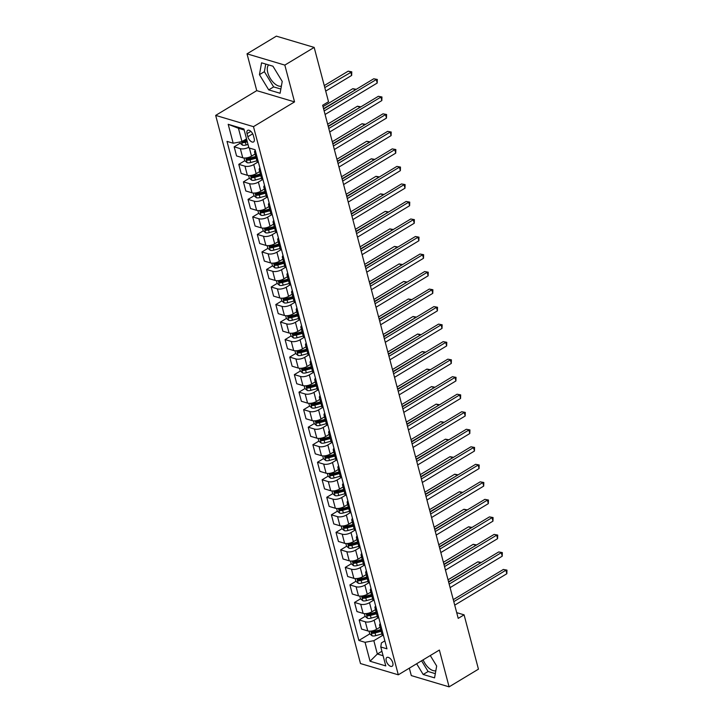 <?xml version="1.0" encoding="UTF-8"?>
<svg xmlns="http://www.w3.org/2000/svg" width="723" height="723" viewBox="0 0 723 723"><rect width="100%" height="100%" fill="white"/><g stroke="black" fill="none" stroke-linecap="round" stroke-linejoin="round"><path stroke-width="1.08" d="M392.788 662.837A5.115 2.639 -121.1 0 0 386.877 657.478A5.115 2.639 -121.1 0 0 386.245 660.885A5.115 2.639 -121.1 0 0 392.155 666.245A5.115 2.639 -121.1 0 0 392.788 662.837M281.383 86.118A12.481 6.435 58.9 0 1 267.79 72.698A12.481 6.435 58.9 0 1 268.64 64.925M409.335 668.16L411.297 675.589L449.1 686.85L478.445 669.164L464.085 614.839L456.701 612.643M215.671 115.4L360.497 663.551L398.301 674.812L253.475 126.661L215.671 115.4L256.746 90.637L294.55 101.898L284.826 65.097L247.022 53.836L256.746 90.637M247.022 53.836L276.367 36.15L314.171 47.411L284.826 65.097M314.171 47.411L328.522 101.735L322.657 105.278L458.219 618.373L464.085 614.839M247.04 133.656L247.853 136.737A4.962 2.558 -121.1 0 0 253.583 141.934A4.962 2.558 -121.1 0 0 254.189 138.626L253.375 135.544A4.962 2.558 -121.1 0 0 247.646 130.357A4.962 2.558 -121.1 0 0 247.04 133.656L250.854 131.36M244.193 130.004L238.445 128.287L241.97 141.609L233.186 143.217L227.004 141.383L358.87 640.461L369.787 633.881M233.186 143.217L228.188 124.293L243.922 128.983L248.92 147.908L255.102 149.751L386.968 648.829L380.786 646.995L385.784 665.919L370.049 661.229L365.052 642.304L358.87 640.461M449.1 686.85L439.376 650.049L398.301 674.812M294.55 101.898L253.475 126.661M380.786 646.995L381.392 642.946L384.862 640.849M381.916 651.26L377.352 654.008L383.091 655.716M246.534 138.861L241.97 141.609M255.074 154.026L251.532 156.159A6.399 2.702 165.2 0 1 242.747 157.777L236.566 155.933L234.153 146.823L240.144 143.208M257.759 162.16L253.746 164.573A6.399 2.702 165.2 0 1 244.97 166.182L238.789 164.347L244.772 160.732M259.711 171.55L256.159 173.683A6.399 2.702 165.2 0 1 247.374 175.3L241.193 173.457L238.789 164.347M262.386 179.684L258.382 182.097A6.399 2.702 165.2 0 1 249.598 183.705L243.416 181.871L249.399 178.256M264.338 189.074L260.786 191.206A6.399 2.702 165.2 0 1 252.011 192.824L245.829 190.98L243.416 181.871M267.013 197.207L263.009 199.62A6.399 2.702 165.2 0 1 254.225 201.229L248.043 199.394L254.035 195.779M268.965 206.597L265.422 208.73A6.399 2.702 165.2 0 1 256.638 210.348L250.456 208.504L248.043 199.394M271.649 214.731L267.637 217.144A6.399 2.702 165.2 0 1 258.861 218.753L252.679 216.918L258.662 213.303M273.592 224.121L270.05 226.254A6.399 2.702 165.2 0 1 261.265 227.872L255.083 226.028L252.679 216.918M276.276 232.255L272.273 234.668A6.399 2.702 165.2 0 1 263.488 236.276L257.307 234.442L263.289 230.827M278.228 241.645L274.677 243.778A6.399 2.702 165.2 0 1 265.892 245.395L259.711 243.552L257.307 234.442M280.904 249.778L276.9 252.191A6.399 2.702 165.2 0 1 268.116 253.8L261.934 251.966L267.926 248.351M282.856 259.168L279.304 261.301A6.399 2.702 165.2 0 1 270.529 262.919L264.347 261.075L261.934 251.966M285.531 267.302L281.527 269.715A6.399 2.702 165.2 0 1 272.752 271.324L266.57 269.489L272.553 265.874M287.483 276.692L283.94 278.825A6.399 2.702 165.2 0 1 275.156 280.443L268.974 278.599L266.57 269.489M290.167 284.826L286.163 287.239A6.399 2.702 165.2 0 1 277.379 288.857L271.197 287.013L277.18 283.398M292.119 294.216L288.567 296.349A6.399 2.702 165.2 0 1 279.783 297.966L273.601 296.123L271.197 287.013M294.794 302.35L290.791 304.763A6.399 2.702 165.2 0 1 282.006 306.38L275.825 304.537L281.816 300.922M296.746 311.74L293.195 313.872A6.399 2.702 165.2 0 1 284.419 315.49L278.238 313.646L275.825 304.537M299.421 319.873L295.418 322.286A6.399 2.702 165.2 0 1 286.642 323.904L280.461 322.06L286.444 318.445M301.374 329.263L297.831 331.396A6.399 2.702 165.2 0 1 289.046 333.014L282.865 331.17L280.461 322.06M304.058 337.397L300.054 339.81A6.399 2.702 165.2 0 1 291.27 341.428L285.088 339.584L291.071 335.978M306.01 346.787L302.458 348.92A6.399 2.702 165.2 0 1 293.674 350.538L287.492 348.694L285.088 339.584M308.685 354.921L304.681 357.334A6.399 2.702 165.2 0 1 295.897 358.951L289.715 357.108L295.707 353.502M310.637 364.311L307.085 366.453A6.399 2.702 165.2 0 1 298.31 368.061L292.128 366.218L289.715 357.108M313.312 372.444L309.308 374.857A6.399 2.702 165.2 0 1 300.533 376.475L294.351 374.631L300.334 371.026M315.264 381.834L311.721 383.976A6.399 2.702 165.2 0 1 302.937 385.585L296.755 383.741L294.351 374.631M317.948 389.968L313.945 392.381A6.399 2.702 165.2 0 1 305.16 393.999L298.979 392.155L304.961 388.549M319.9 399.358L316.349 401.5A6.399 2.702 165.2 0 1 307.564 403.109L301.383 401.265L298.979 392.155M322.575 407.492L318.572 409.905A6.399 2.702 165.2 0 1 309.787 411.523L303.606 409.679L309.598 406.073M324.528 416.882L320.976 419.024A6.399 2.702 165.2 0 1 312.2 420.632L306.019 418.789L303.606 409.679M327.203 425.016L323.199 427.429A6.399 2.702 165.2 0 1 314.415 429.046L308.233 427.203L314.225 423.597M329.155 434.406L325.612 436.547A6.399 2.702 165.2 0 1 316.828 438.156L310.646 436.312L308.233 427.203M331.839 442.539L327.826 444.952A6.399 2.702 165.2 0 1 319.051 446.57L312.869 444.726L318.852 441.12M333.791 451.929L330.239 454.071A6.399 2.702 165.2 0 1 321.455 455.68L315.273 453.836L312.869 444.726M336.466 460.063L332.463 462.476A6.399 2.702 165.2 0 1 323.678 464.094L317.496 462.25L323.479 458.644M338.418 469.453L334.866 471.595A6.399 2.702 165.2 0 1 326.091 473.204L319.909 471.36L317.496 462.25M341.093 477.587L337.09 480A6.399 2.702 165.2 0 1 328.305 481.617L322.124 479.774L328.115 476.168M343.045 486.977L339.503 489.119A6.399 2.702 165.2 0 1 330.718 490.727L324.537 488.884L322.124 479.774M345.73 495.11L341.717 497.523A6.399 2.702 165.2 0 1 332.942 499.141L326.76 497.297L332.743 493.692M347.673 504.5L344.13 506.642A6.399 2.702 165.2 0 1 335.345 508.251L329.164 506.407L326.76 497.297M350.357 512.634L346.353 515.047A6.399 2.702 165.2 0 1 337.569 516.665L331.387 514.821L337.37 511.215M352.309 522.024L348.757 524.166A6.399 2.702 165.2 0 1 339.973 525.775L333.791 523.931L331.387 514.821M354.984 530.158L350.98 532.571A6.399 2.702 165.2 0 1 342.196 534.189L336.014 532.345L342.006 528.739M356.936 539.548L353.384 541.69A6.399 2.702 165.2 0 1 344.609 543.298L338.427 541.455L336.014 532.345M359.611 547.682L355.608 550.104A6.399 2.702 165.2 0 1 346.832 551.712L340.65 549.869L346.633 546.263M361.563 557.072L358.021 559.213A6.399 2.702 165.2 0 1 349.236 560.822L343.054 558.978L340.65 549.869M364.247 565.205L360.244 567.627A6.399 2.702 165.2 0 1 351.459 569.236L345.278 567.392L351.261 563.786M366.2 574.595L362.648 576.737A6.399 2.702 165.2 0 1 353.863 578.346L347.682 576.502L345.278 567.392M368.875 582.729L364.871 585.151A6.399 2.702 165.2 0 1 356.087 586.76L349.905 584.916L355.897 581.31M370.827 592.119L367.275 594.261A6.399 2.702 165.2 0 1 358.5 595.869L352.318 594.026L349.905 584.916M373.502 600.253L369.498 602.675A6.399 2.702 165.2 0 1 360.723 604.283L354.541 602.44L360.524 598.834M375.454 609.643L371.911 611.785A6.399 2.702 165.2 0 1 363.127 613.393L356.945 611.559L354.541 602.44M378.138 617.776L374.134 620.198A6.399 2.702 165.2 0 1 365.35 621.807L359.168 619.963L365.151 616.358M380.09 627.166L376.538 629.308A6.399 2.702 165.2 0 1 367.754 630.917L361.572 629.082L359.168 619.963M382.765 635.309L373.836 640.686L377.352 654.008L370.049 661.229M256.05 153.339A6.399 2.702 165.2 0 1 254.586 152.155A6.399 2.702 165.2 0 1 255.273 150.393M243.47 141.202L244.085 140.831M248.748 147.257A6.399 2.702 165.2 0 1 240.334 148.658L234.153 146.823M373.113 631.875L373.728 631.504M368.477 614.351L369.091 613.981M363.85 596.827L364.464 596.457M359.223 579.304L359.837 578.933M354.586 561.78L355.201 561.41M349.959 544.256L350.574 543.886M345.332 526.733L345.946 526.362M340.696 509.209L341.31 508.838M336.068 491.685L336.683 491.315M331.441 474.161L332.056 473.791M326.805 456.638L327.42 456.267M322.178 439.114L322.792 438.744M317.551 421.59L318.165 421.22M312.923 404.067L313.529 403.696M308.287 386.543L308.902 386.172M303.66 369.019L304.275 368.649M299.033 351.495L299.647 351.125M294.397 333.972L295.011 333.601M289.769 316.448L290.384 316.078M285.142 298.924L285.757 298.554M280.506 281.401L281.12 281.03M275.879 263.877L276.493 263.506M271.252 246.353L271.866 245.983M266.615 228.829L267.23 228.459M261.988 211.306L262.603 210.935M257.361 193.773L257.975 193.412M252.725 176.249L253.339 175.879M248.097 158.726L248.712 158.355M258.463 162.458A6.399 2.702 165.2 0 1 256.99 161.265L254.586 152.155M260.687 170.863A6.399 2.702 165.2 0 1 259.214 169.679A6.399 2.702 165.2 0 1 259.9 167.917M263.091 179.982A6.399 2.702 165.2 0 1 261.618 178.789L259.214 169.679M265.314 188.387A6.399 2.702 165.2 0 1 263.841 187.203A6.399 2.702 165.2 0 1 264.537 185.44M267.718 197.506A6.399 2.702 165.2 0 1 266.254 196.313L263.841 187.203M269.941 205.91A6.399 2.702 165.2 0 1 268.477 204.726A6.399 2.702 165.2 0 1 269.164 202.964M272.354 215.029A6.399 2.702 165.2 0 1 270.881 213.836L268.477 204.726M274.577 223.434A6.399 2.702 165.2 0 1 273.104 222.25A6.399 2.702 165.2 0 1 273.791 220.488M276.981 232.553A6.399 2.702 165.2 0 1 275.508 231.36L273.104 222.25M279.205 240.958A6.399 2.702 165.2 0 1 277.731 239.774A6.399 2.702 165.2 0 1 278.427 238.012M281.609 250.077A6.399 2.702 165.2 0 1 280.144 248.884L277.731 239.774M283.832 258.491A6.399 2.702 165.2 0 1 282.359 257.298A6.399 2.702 165.2 0 1 283.055 255.535M286.245 267.6A6.399 2.702 165.2 0 1 284.772 266.407L282.359 257.298M288.459 276.014A6.399 2.702 165.2 0 1 286.995 274.821A6.399 2.702 165.2 0 1 287.682 273.059M290.872 285.124A6.399 2.702 165.2 0 1 289.399 283.931L286.995 274.821M293.095 293.538A6.399 2.702 165.2 0 1 291.622 292.345A6.399 2.702 165.2 0 1 292.318 290.583M295.499 302.648A6.399 2.702 165.2 0 1 294.026 301.455L291.622 292.345M297.722 311.062A6.399 2.702 165.2 0 1 296.249 309.869A6.399 2.702 165.2 0 1 296.945 308.106M300.135 320.172A6.399 2.702 165.2 0 1 298.662 318.979L296.249 309.869M302.35 328.585A6.399 2.702 165.2 0 1 300.885 327.392A6.399 2.702 165.2 0 1 301.572 325.63M304.763 337.695A6.399 2.702 165.2 0 1 303.289 336.502L300.885 327.392M306.986 346.109A6.399 2.702 165.2 0 1 305.513 344.916A6.399 2.702 165.2 0 1 306.209 343.154M309.39 355.219A6.399 2.702 165.2 0 1 307.917 354.026L305.513 344.916M311.613 363.633A6.399 2.702 165.2 0 1 310.14 362.44A6.399 2.702 165.2 0 1 310.836 360.678M314.017 372.743A6.399 2.702 165.2 0 1 312.553 371.55L310.14 362.44M316.24 381.157A6.399 2.702 165.2 0 1 314.776 379.964A6.399 2.702 165.2 0 1 315.463 378.201M318.653 390.266A6.399 2.702 165.2 0 1 317.18 389.073L314.776 379.964M320.876 398.68A6.399 2.702 165.2 0 1 319.403 397.487A6.399 2.702 165.2 0 1 320.09 395.725M323.28 407.79A6.399 2.702 165.2 0 1 321.807 406.597L319.403 397.487M325.504 416.204A6.399 2.702 165.2 0 1 324.031 415.011A6.399 2.702 165.2 0 1 324.726 413.249M327.908 425.314A6.399 2.702 165.2 0 1 326.444 424.121L324.031 415.011M330.131 433.728A6.399 2.702 165.2 0 1 328.667 432.535A6.399 2.702 165.2 0 1 329.354 430.772M332.544 442.838A6.399 2.702 165.2 0 1 331.071 441.645L328.667 432.535M334.767 451.251A6.399 2.702 165.2 0 1 333.294 450.058A6.399 2.702 165.2 0 1 333.981 448.296M337.171 460.361A6.399 2.702 165.2 0 1 335.698 459.168L333.294 450.058M339.394 468.775A6.399 2.702 165.2 0 1 337.921 467.582A6.399 2.702 165.2 0 1 338.617 465.82M341.798 477.885A6.399 2.702 165.2 0 1 340.334 476.701L337.921 467.582M344.021 486.299A6.399 2.702 165.2 0 1 342.557 485.106A6.399 2.702 165.2 0 1 343.244 483.344M346.434 495.409A6.399 2.702 165.2 0 1 344.961 494.225L342.557 485.106M348.658 503.823A6.399 2.702 165.2 0 1 347.185 502.63A6.399 2.702 165.2 0 1 347.871 500.867M351.062 512.932A6.399 2.702 165.2 0 1 349.589 511.748L347.185 502.63M353.285 521.346A6.399 2.702 165.2 0 1 351.812 520.153A6.399 2.702 165.2 0 1 352.508 518.391M355.689 530.456A6.399 2.702 165.2 0 1 354.225 529.272L351.812 520.153M357.912 538.87A6.399 2.702 165.2 0 1 356.439 537.677A6.399 2.702 165.2 0 1 357.135 535.924M360.325 547.98A6.399 2.702 165.2 0 1 358.852 546.796L356.439 537.677M362.539 556.394A6.399 2.702 165.2 0 1 361.075 555.201A6.399 2.702 165.2 0 1 361.762 553.447M364.952 565.503A6.399 2.702 165.2 0 1 363.479 564.32L361.075 555.201M367.176 573.917A6.399 2.702 165.2 0 1 365.702 572.724A6.399 2.702 165.2 0 1 366.398 570.971M369.58 583.027A6.399 2.702 165.2 0 1 368.106 581.843L365.702 572.724M371.803 591.441A6.399 2.702 165.2 0 1 370.33 590.248A6.399 2.702 165.2 0 1 371.026 588.495M374.216 600.551A6.399 2.702 165.2 0 1 372.743 599.367L370.33 590.248M376.43 608.965A6.399 2.702 165.2 0 1 374.966 607.772A6.399 2.702 165.2 0 1 375.653 606.019M378.843 618.075A6.399 2.702 165.2 0 1 377.37 616.891L374.966 607.772M381.066 626.489A6.399 2.702 165.2 0 1 379.593 625.296A6.399 2.702 165.2 0 1 380.289 623.542M365.052 642.304L373.836 640.686M383.47 635.598A6.399 2.702 165.2 0 1 381.997 634.414L379.593 625.296M238.445 128.287L228.188 124.293M259.449 74.65L268.712 89.878L280.099 93.267L282.223 81.437L272.951 66.209L261.563 62.82L259.449 74.65L264.374 71.676L273.646 86.905L280.858 89.056M416.647 663.75L423.172 674.478L434.559 677.867L436.674 666.037L430.284 655.535M423.118 659.855A12.481 6.435 -121.1 0 0 435.842 670.709M265.739 64.067L264.374 71.676M273.646 86.905L268.712 89.878M421.572 660.786L428.106 671.504L435.309 673.655M428.106 671.504L423.172 674.478M324.157 110.962L376.285 79.548L377.207 83.046L325.088 114.469M323.633 108.983L373.728 78.78L377.316 79.449L377.207 83.046M373.728 78.78L377.316 79.449M239.774 142.015L240.081 143.154L242.494 145.169A4.239 1.789 -14.8 0 0 246.109 144.98L248.007 144.455M325.712 91.089L351.667 75.436L350.736 71.939L348.179 71.17L324.256 85.594M242.259 140.967L242.702 142.648A4.239 1.789 -14.8 0 0 245.404 142.314L247.311 141.798M247.085 140.949L245.133 141.482A2.16 0.913 165.2 0 1 244.392 141.627L242.702 142.648M246.859 140.108L244.961 140.633A4.239 1.789 165.2 0 1 243.045 140.958M348.179 71.17L351.776 71.839L324.781 87.582M351.776 71.839L351.667 75.436M328.784 128.486L380.913 97.072L381.834 100.569L329.715 131.993M328.26 126.507L378.355 96.304L381.952 96.972L381.834 100.569M378.355 96.304L381.952 96.972M333.42 146.019L385.54 114.596L386.471 118.093L334.342 149.516M332.896 144.031L382.991 113.827L386.579 114.496L386.471 118.093M382.991 113.827L386.579 114.496M338.048 163.543L390.176 132.119L391.098 135.626L338.97 167.04M337.524 161.554L387.618 131.36L391.206 132.02L391.098 135.626M387.618 131.36L391.206 132.02M244.003 157.994L244.708 160.678L247.121 162.693A4.239 1.789 -14.8 0 0 250.736 162.503L256.873 160.813M355.454 89.797L352.815 88.694L323.018 106.661M255.725 156.475L249.589 158.156A4.239 1.789 165.2 0 1 246.886 158.491L247.329 160.172A4.239 1.789 -14.8 0 0 250.041 159.837L256.168 158.156M255.942 157.307L249.76 159.006A2.16 0.913 165.2 0 1 249.019 159.15L247.329 160.172M356.141 89.39L323.543 108.64M352.815 88.694L356.258 89.318M248.631 175.517L249.336 178.201L251.758 180.217A4.239 1.789 -14.8 0 0 255.373 180.027L261.5 178.337M360.09 107.32L357.442 106.218L327.646 124.184M260.352 173.999L254.225 175.68A4.239 1.789 165.2 0 1 251.514 176.014L251.966 177.695A4.239 1.789 -14.8 0 0 254.668 177.37L260.795 175.68M260.569 174.83L254.397 176.529A2.16 0.913 165.2 0 1 253.646 176.674L251.966 177.695M360.768 106.914L328.17 126.163M357.442 106.218L360.885 106.841M253.258 193.041L253.972 195.725L256.385 197.741A4.239 1.789 -14.8 0 0 260 197.551L266.127 195.861M364.717 124.844L362.069 123.741L332.282 141.708M264.98 191.523L258.852 193.204A4.239 1.789 165.2 0 1 256.15 193.538L256.593 195.219A4.239 1.789 -14.8 0 0 259.295 194.894L265.431 193.204M265.205 192.354L259.024 194.053A2.16 0.913 165.2 0 1 258.283 194.198L256.593 195.219M365.395 124.437L332.806 143.687M362.069 123.741L365.513 124.365M342.675 181.066L394.803 149.643L395.725 153.149L343.606 184.564M342.151 179.078L392.246 148.884L395.843 149.544L395.725 153.149M392.246 148.884L395.843 149.544M257.894 210.565L258.599 213.258L261.012 215.264A4.239 1.789 -14.8 0 0 264.627 215.074L270.764 213.384M369.345 142.368L366.706 141.265L336.909 159.232M269.616 209.046L263.479 210.727A4.239 1.789 165.2 0 1 260.777 211.062L261.22 212.743A4.239 1.789 -14.8 0 0 263.931 212.417L270.059 210.727M269.833 209.878L263.651 211.577A2.16 0.913 165.2 0 1 262.91 211.722L261.22 212.743M370.031 141.961L337.433 161.211M366.706 141.265L370.149 141.889M347.311 198.59L399.43 167.167L400.361 170.673L348.233 202.088M346.787 196.602L396.882 166.407L400.47 167.067L400.361 170.673M396.882 166.407L400.47 167.067M351.938 216.114L404.058 184.69L404.988 188.197L352.86 219.611M351.414 214.125L401.509 183.931L405.097 184.591L404.988 188.197M401.509 183.931L405.097 184.591M356.566 233.637L408.694 202.214L409.616 205.721L357.496 237.135M356.041 231.649L406.136 201.455L409.733 202.115L409.616 205.721M406.136 201.455L409.733 202.115M361.202 251.161L413.321 219.738L414.252 223.244L362.124 254.659M360.678 249.173L410.763 218.979L414.36 219.638L414.252 223.244M410.763 218.979L414.36 219.638M365.829 268.685L417.948 237.261L418.879 240.768L366.751 272.191M365.305 266.697L415.4 236.502L418.988 237.162L418.879 240.768M415.4 236.502L418.988 237.162M262.521 228.088L263.226 230.782L265.648 232.788A4.239 1.789 -14.8 0 0 269.263 232.598L275.391 230.917M373.981 159.891L371.333 158.789L341.536 176.755M274.243 226.57L268.116 228.251A4.239 1.789 165.2 0 1 265.404 228.585L265.847 230.266A4.239 1.789 -14.8 0 0 268.558 229.941L274.686 228.251M274.46 227.402L268.287 229.101A2.16 0.913 165.2 0 1 267.537 229.245L265.847 230.266M374.659 159.485L342.06 178.735M371.333 158.789L374.776 159.412M267.149 245.612L267.862 248.305L270.275 250.312A4.239 1.789 -14.8 0 0 273.89 250.122L280.018 248.441M378.608 177.415L375.96 176.322L346.172 194.279M278.87 244.094L272.743 245.775A4.239 1.789 165.2 0 1 270.041 246.109L270.483 247.79A4.239 1.789 -14.8 0 0 273.186 247.465L279.322 245.775M279.096 244.925L272.914 246.624A2.16 0.913 165.2 0 1 272.173 246.769L270.483 247.79M379.286 177.008L346.697 196.258M375.96 176.322L379.403 176.936M271.776 263.136L272.49 265.829L274.903 267.835A4.239 1.789 -14.8 0 0 278.518 267.646L284.654 265.965M383.235 194.939L380.596 193.845L350.8 211.803M283.506 261.618L277.37 263.299A4.239 1.789 165.2 0 1 274.668 263.633L275.111 265.314A4.239 1.789 -14.8 0 0 277.813 264.989L283.949 263.299M283.723 262.449L277.542 264.148A2.16 0.913 165.2 0 1 276.801 264.293L275.111 265.314M383.922 194.532L351.324 213.782M380.596 193.845L384.03 194.46M276.412 280.66L277.117 283.353L279.539 285.359A4.239 1.789 -14.8 0 0 283.154 285.169L289.281 283.488M387.871 212.463L385.223 211.369L355.427 229.327M288.134 279.141L282.006 280.831A4.239 1.789 165.2 0 1 279.295 281.157L279.738 282.838A4.239 1.789 -14.8 0 0 282.449 282.512L288.576 280.822M288.35 279.973L282.178 281.672A2.16 0.913 165.2 0 1 281.428 281.816L279.738 282.838M388.549 212.056L355.951 231.315M385.223 211.369L388.667 211.984M281.039 298.183L281.753 300.876L284.166 302.883A4.239 1.789 -14.8 0 0 287.781 302.693L293.909 301.012M392.499 229.986L389.851 228.893L360.063 246.85M292.761 296.665L286.633 298.355A4.239 1.789 165.2 0 1 283.931 298.68L284.374 300.361A4.239 1.789 -14.8 0 0 287.076 300.036L293.204 298.346M292.987 297.496L286.805 299.195A2.16 0.913 165.2 0 1 286.064 299.34L284.374 300.361M393.176 229.58L360.587 248.839M389.851 228.893L393.294 229.507M370.456 286.209L422.584 254.785L423.506 258.292L371.387 289.715M369.932 284.22L420.027 254.026L423.615 254.686L423.506 258.292M420.027 254.026L423.615 254.686M285.666 315.707L286.38 318.4L288.793 320.406A4.239 1.789 -14.8 0 0 292.408 320.217L298.545 318.536M397.126 247.51L394.487 246.416L364.69 264.374M297.397 314.189L291.261 315.879A4.239 1.789 165.2 0 1 288.558 316.204L289.001 317.885A4.239 1.789 -14.8 0 0 291.703 317.56L297.84 315.87M297.614 315.02L291.432 316.719A2.16 0.913 165.2 0 1 290.691 316.864L289.001 317.885M397.813 247.103L365.214 266.362M394.487 246.416L397.921 247.031M375.092 303.732L427.212 272.309L428.143 275.815L376.014 307.239M374.559 301.744L424.654 271.55L428.251 272.209L428.143 275.815M424.654 271.55L428.251 272.209M290.303 333.231L291.007 335.924L293.421 337.93A4.239 1.789 -14.8 0 0 297.045 337.74L303.172 336.059M401.753 265.034L399.114 263.94L369.317 281.898M302.024 331.712L295.897 333.402A4.239 1.789 165.2 0 1 293.186 333.728L293.628 335.409A4.239 1.789 -14.8 0 0 296.34 335.083L302.467 333.393M302.241 332.544L296.059 334.243A2.16 0.913 165.2 0 1 295.318 334.388L293.628 335.409M402.44 264.627L369.842 283.886M399.114 263.94L402.557 264.555M379.72 321.256L431.839 289.833L432.77 293.339L380.641 324.763M379.195 319.268L429.29 289.073L432.878 289.733L432.77 293.339M429.29 289.073L432.878 289.733M294.93 350.754L295.644 353.448L298.057 355.454A4.239 1.789 -14.8 0 0 301.672 355.264L307.799 353.583M406.389 282.557L403.741 281.464L373.954 299.421M306.651 349.236L300.524 350.926A4.239 1.789 165.2 0 1 297.813 351.251L298.265 352.932A4.239 1.789 -14.8 0 0 300.967 352.607L307.094 350.917M306.877 350.068L300.696 351.767A2.16 0.913 165.2 0 1 299.955 351.911L298.265 352.932M407.067 282.151L374.478 301.41M403.741 281.464L407.185 282.078M384.347 338.78L436.475 307.356L437.397 310.863L385.278 342.286M383.823 336.791L433.917 306.597L437.505 307.257L437.397 310.863M433.917 306.597L437.505 307.257M299.557 368.278L300.271 370.971L302.684 372.978A4.239 1.789 -14.8 0 0 306.299 372.797L312.435 371.107M411.016 300.081L408.378 298.988L378.581 316.945M311.288 366.76L305.151 368.45A4.239 1.789 165.2 0 1 302.449 368.775L302.892 370.456A4.239 1.789 -14.8 0 0 305.594 370.131L311.73 368.441M311.505 367.591L305.323 369.29A2.16 0.913 165.2 0 1 304.582 369.435L302.892 370.456M411.703 299.674L379.105 318.933M408.378 298.988L411.812 299.602M388.974 356.303L441.102 324.88L442.024 328.387L389.905 359.81M388.45 354.315L438.545 324.121L442.142 324.781L442.024 328.387M438.545 324.121L442.142 324.781M304.193 385.802L304.898 388.495L307.311 390.501A4.239 1.789 -14.8 0 0 310.935 390.321L317.063 388.631M415.644 317.605L413.005 316.511L383.208 334.469M315.915 384.284L309.778 385.974A4.239 1.789 165.2 0 1 307.076 386.299L307.519 387.98A4.239 1.789 -14.8 0 0 310.23 387.655L316.358 385.965M316.132 385.115L309.95 386.814A2.16 0.913 165.2 0 1 309.209 386.959L307.519 387.98M416.331 317.198L383.732 336.457M413.005 316.511L416.448 317.126M393.61 373.827L445.73 342.404L446.66 345.91L394.532 377.334M393.086 371.839L443.181 341.645L446.769 342.304L446.66 345.91M443.181 341.645L446.769 342.304M308.82 403.335L309.534 406.019L311.947 408.025A4.239 1.789 -14.8 0 0 315.562 407.844L321.69 406.154M420.28 335.129L417.632 334.035L387.835 351.993M320.542 401.807L314.415 403.497A4.239 1.789 165.2 0 1 311.703 403.823L312.155 405.504A4.239 1.789 -14.8 0 0 314.857 405.178L320.985 403.488M320.768 402.639L314.586 404.338A2.16 0.913 165.2 0 1 313.836 404.482L312.155 405.504M420.958 334.722L388.368 353.981M417.632 334.035L421.075 334.65M398.237 391.351L450.366 359.927L451.288 363.434L399.168 394.857M397.713 389.363L447.808 359.168L451.396 359.828L451.288 363.434M447.808 359.168L451.396 359.828M402.865 408.875L454.993 377.451L455.915 380.958L403.796 412.381M402.34 406.886L452.435 376.692L456.032 377.352L455.915 380.958M452.435 376.692L456.032 377.352M407.501 426.398L459.62 394.975L460.551 398.481L408.423 429.905M406.977 424.41L457.072 394.216L460.659 394.875L460.551 398.481M457.072 394.216L460.659 394.875M412.128 443.922L464.256 412.499L465.178 416.005L413.05 447.429M411.604 441.934L461.699 411.739L465.287 412.399L465.178 416.005M461.699 411.739L465.287 412.399M416.755 461.446L468.884 430.022L469.805 433.529L417.686 464.952M416.231 459.457L466.326 429.263L469.923 429.923L469.805 433.529M466.326 429.263L469.923 429.923M421.392 478.969L473.511 447.546L474.442 451.053L422.313 482.476M420.867 476.981L470.962 446.787L474.55 447.447L474.442 451.053M470.962 446.787L474.55 447.447M426.019 496.493L478.138 465.07L479.069 468.576L426.941 500M425.495 494.505L475.589 464.311L479.177 464.979L479.069 468.576M475.589 464.311L479.177 464.979M430.646 514.017L482.774 482.593L483.696 486.1L431.577 517.523M430.122 512.029L480.217 481.834L483.814 482.503L483.696 486.1M480.217 481.834L483.814 482.503M435.282 531.541L487.401 500.117L488.332 503.624L436.204 535.047M434.758 529.552L484.844 499.358L488.441 500.027L488.332 503.624M484.844 499.358L488.441 500.027M439.909 549.064L492.029 517.641L492.959 521.147L440.831 552.571M439.385 547.085L489.48 516.882L493.068 517.551L492.959 521.147M489.48 516.882L493.068 517.551M444.537 566.588L496.665 535.165L497.587 538.671L445.467 570.095M444.012 564.609L494.107 534.405L497.695 535.074L497.587 538.671M494.107 534.405L497.695 535.074M449.173 584.112L501.292 552.688L502.223 556.195L450.095 587.618M448.64 582.132L498.734 551.929L502.331 552.598L502.223 556.195M498.734 551.929L502.331 552.598M453.8 601.635L505.919 570.212L506.85 573.719L454.722 605.142M453.276 599.656L503.371 569.453L506.959 570.122L506.85 573.719M503.371 569.453L506.959 570.122M313.448 420.858L314.162 423.542L316.575 425.549A4.239 1.789 -14.8 0 0 320.19 425.368L326.326 423.678M424.907 352.652L422.259 351.559L392.472 369.516M325.169 419.331L319.042 421.021A4.239 1.789 165.2 0 1 316.34 421.346L316.782 423.027A4.239 1.789 -14.8 0 0 319.485 422.702L325.621 421.012M325.395 420.162L319.214 421.861A2.16 0.913 165.2 0 1 318.472 422.015L316.782 423.027M425.585 352.246L392.996 371.505M422.259 351.559L425.702 352.173M318.084 438.382L318.789 441.066L321.202 443.072A4.239 1.789 -14.8 0 0 324.817 442.892L330.953 441.202M429.534 370.185L426.895 369.082L397.099 387.04M329.805 436.855L323.669 438.545A4.239 1.789 165.2 0 1 320.967 438.87L321.41 440.551A4.239 1.789 -14.8 0 0 324.121 440.226L330.248 438.536M330.022 437.686L323.841 439.385A2.16 0.913 165.2 0 1 323.1 439.539L321.41 440.551M430.221 369.769L397.623 389.028M426.895 369.082L430.339 369.697M322.711 455.906L323.416 458.59L325.838 460.596A4.239 1.789 -14.8 0 0 329.453 460.415L335.58 458.725M434.171 387.709L431.523 386.606L401.726 404.564M334.433 454.378L328.305 456.068A4.239 1.789 165.2 0 1 325.594 456.394L326.046 458.075A4.239 1.789 -14.8 0 0 328.748 457.749L334.876 456.059M334.65 455.21L328.477 456.909A2.16 0.913 165.2 0 1 327.727 457.063L326.046 458.075M434.848 387.293L402.25 406.552M431.523 386.606L434.966 387.221M327.338 473.429L328.052 476.114L330.465 478.12A4.239 1.789 -14.8 0 0 334.08 477.939L340.208 476.249M438.798 405.232L436.15 404.13L406.362 422.087M339.06 471.902L332.932 473.592A4.239 1.789 165.2 0 1 330.23 473.917L330.673 475.598A4.239 1.789 -14.8 0 0 333.375 475.273L339.512 473.583M339.286 472.734L333.104 474.442A2.16 0.913 165.2 0 1 332.363 474.586L330.673 475.598M439.476 404.817L406.886 424.076M436.15 404.13L439.593 404.744M331.974 490.953L332.679 493.637L335.092 495.644A4.239 1.789 -14.8 0 0 338.707 495.463L344.844 493.773M443.425 422.756L440.786 421.654L410.989 439.611M343.696 489.426L337.56 491.116A4.239 1.789 165.2 0 1 334.857 491.441L335.3 493.122A4.239 1.789 -14.8 0 0 338.012 492.797L344.139 491.107M343.913 490.257L337.731 491.965A2.16 0.913 165.2 0 1 336.99 492.11L335.3 493.122M444.112 422.34L411.514 441.599M440.786 421.654L444.229 422.268M336.602 508.477L337.307 511.161L339.729 513.167A4.239 1.789 -14.8 0 0 343.344 512.987L349.471 511.297M448.061 440.28L445.413 439.177L415.617 457.135M348.323 506.95L342.196 508.64A4.239 1.789 165.2 0 1 339.485 508.965L339.927 510.646A4.239 1.789 -14.8 0 0 342.639 510.321L348.766 508.63M348.54 507.781L342.368 509.489A2.16 0.913 165.2 0 1 341.618 509.634L339.927 510.646M448.739 439.864L416.141 459.123M445.413 439.177L448.856 439.792M341.229 526.001L341.943 528.685L344.356 530.691A4.239 1.789 -14.8 0 0 347.971 530.51L354.098 528.82M452.688 457.804L450.04 456.701L420.253 474.659M352.951 524.473L346.823 526.163A4.239 1.789 165.2 0 1 344.121 526.489L344.564 528.17A4.239 1.789 -14.8 0 0 347.266 527.844L353.402 526.154M353.176 525.305L346.995 527.013A2.16 0.913 165.2 0 1 346.254 527.157L344.564 528.17M453.366 457.388L420.777 476.647M450.04 456.701L453.484 457.316M345.856 543.524L346.57 546.208L348.983 548.215A4.239 1.789 -14.8 0 0 352.598 548.034L358.735 546.344M457.316 475.327L454.677 474.225L424.88 492.182M357.587 541.997L351.45 543.687A4.239 1.789 165.2 0 1 348.748 544.012L349.191 545.693A4.239 1.789 -14.8 0 0 351.893 545.368L358.03 543.678M357.804 542.828L351.622 544.536A2.16 0.913 165.2 0 1 350.881 544.681L349.191 545.693M458.002 474.912L425.404 494.171M454.677 474.225L458.111 474.848M350.492 561.048L351.197 563.732L353.619 565.738A4.239 1.789 -14.8 0 0 357.234 565.558L363.362 563.868M461.952 492.851L459.304 491.748L429.507 509.706M362.214 559.521L356.087 561.211A4.239 1.789 165.2 0 1 353.375 561.536L353.818 563.217A4.239 1.789 -14.8 0 0 356.529 562.892L362.657 561.202M362.431 560.352L356.258 562.06A2.16 0.913 165.2 0 1 355.508 562.205L353.818 563.217M462.63 492.435L430.031 511.694M459.304 491.748L462.747 492.372M355.12 578.572L355.833 581.256L358.247 583.271A4.239 1.789 -14.8 0 0 361.861 583.081L367.989 581.391M466.579 510.375L463.931 509.272L434.143 527.23M366.841 577.044L360.714 578.734A4.239 1.789 165.2 0 1 358.012 579.06L358.454 580.741A4.239 1.789 -14.8 0 0 361.157 580.415L367.284 578.725M367.067 577.876L360.885 579.584A2.16 0.913 165.2 0 1 360.144 579.729L358.454 580.741M467.257 509.959L434.668 529.218M463.931 509.272L467.374 509.896M359.747 596.095L360.461 598.78L362.874 600.795A4.239 1.789 -14.8 0 0 366.489 600.605L372.625 598.915M471.206 527.898L468.567 526.796L438.771 544.753M371.477 594.568L365.341 596.258A4.239 1.789 165.2 0 1 362.639 596.583L363.082 598.264A4.239 1.789 -14.8 0 0 365.784 597.939L371.92 596.249M371.694 595.4L365.513 597.108A2.16 0.913 165.2 0 1 364.772 597.252L363.082 598.264M471.893 527.483L439.295 546.742M468.567 526.796L472.002 527.419M364.383 613.619L365.088 616.303L367.501 618.319A4.239 1.789 -14.8 0 0 371.125 618.129L377.252 616.439M475.833 545.422L473.194 544.32L443.398 562.277M376.105 612.092L369.977 613.782A4.239 1.789 165.2 0 1 367.266 614.107L367.709 615.788A4.239 1.789 -14.8 0 0 370.42 615.463L376.547 613.773M376.322 612.923L370.14 614.631A2.16 0.913 165.2 0 1 369.399 614.776L367.709 615.788M476.52 545.006L443.922 564.265M473.194 544.32L476.638 544.943M369.01 631.143L369.724 633.827L372.137 635.842A4.239 1.789 -14.8 0 0 375.752 635.653L381.88 633.963M480.47 562.946L477.822 561.843L448.034 579.801M380.732 629.616L374.604 631.306A4.239 1.789 165.2 0 1 371.893 631.631L372.345 633.312A4.239 1.789 -14.8 0 0 375.047 632.986L381.175 631.296M380.958 630.447L374.776 632.155A2.16 0.913 165.2 0 1 374.035 632.3L372.345 633.312M481.147 562.53L448.558 581.789M477.822 561.843L481.265 562.467M251.532 156.159L249.381 148.043M256.159 173.683L253.746 164.573M260.786 191.206L258.382 182.097M265.422 208.73L263.009 199.62M270.05 226.254L267.637 217.144M274.677 243.778L272.273 234.668M279.304 261.301L276.9 252.191M283.94 278.825L281.527 269.715M288.567 296.349L286.163 287.239M293.195 313.872L290.791 304.763M297.831 331.396L295.418 322.286M302.458 348.92L300.054 339.81M307.085 366.453L304.681 357.334M311.721 383.976L309.308 374.857M316.349 401.5L313.945 392.381M320.976 419.024L318.572 409.905M325.612 436.547L323.199 427.429M330.239 454.071L327.826 444.952M334.866 471.595L332.463 462.476M339.503 489.119L337.09 480M344.13 506.642L341.717 497.523M348.757 524.166L346.353 515.047M353.384 541.69L350.98 532.571M358.021 559.213L355.608 550.104M362.648 576.737L360.244 567.627M367.275 594.261L364.871 585.151M371.911 611.785L369.498 602.675M376.538 629.308L374.134 620.198M242.747 157.777L240.334 148.658M247.374 175.3L244.97 166.182M252.011 192.824L249.598 183.705M256.638 210.348L254.225 201.229M261.265 227.872L258.861 218.753M265.892 245.395L263.488 236.276M270.529 262.919L268.116 253.8M275.156 280.443L272.752 271.324M279.783 297.966L277.379 288.857M284.419 315.49L282.006 306.38M289.046 333.014L286.642 323.904M293.674 350.538L291.27 341.428M298.31 368.061L295.897 358.951M302.937 385.585L300.533 376.475M307.564 403.109L305.16 393.999M312.2 420.632L309.787 411.523M316.828 438.156L314.415 429.046M321.455 455.68L319.051 446.57M326.091 473.204L323.678 464.094M330.718 490.727L328.305 481.617M335.345 508.251L332.942 499.141M339.973 525.775L337.569 516.665M344.609 543.298L342.196 534.189M349.236 560.822L346.832 551.712M353.863 578.346L351.459 569.236M358.5 595.869L356.087 586.76M363.127 613.393L360.723 604.283M367.754 630.917L365.35 621.807M252.698 133.818L247.853 136.737M241.527 141.69L242.431 145.115M245.404 142.314L246.109 144.98M244.772 139.919L244.961 140.633M245.829 157.966L247.067 162.639M250.041 159.837L250.736 162.503M249.336 157.18L249.589 158.156M250.456 175.49L251.694 180.163M254.668 177.37L255.373 180.027M253.963 174.704L254.225 175.68M255.092 193.023L256.322 197.686M259.295 194.894L260 197.551M258.59 192.228L258.852 193.204M259.72 210.547L260.958 215.21M263.931 212.417L264.627 215.074M263.226 209.751L263.479 210.727M264.347 228.07L265.585 232.734M268.558 229.941L269.263 232.598M267.853 227.275L268.116 228.251M268.983 245.594L270.212 250.257M273.186 247.465L273.89 250.122M272.481 244.799L272.743 245.775M273.61 263.118L274.839 267.79M277.813 264.989L278.518 267.646M277.117 262.322L277.37 263.299M278.238 280.641L279.476 285.314M282.449 282.512L283.154 285.169M281.744 279.846L282.006 280.831M282.874 298.165L284.103 302.838M287.076 300.036L287.781 302.693M286.371 297.37L286.633 298.355M287.501 315.689L288.73 320.361M291.703 317.56L292.408 320.217M291.007 314.894L291.261 315.879M292.128 333.213L293.366 337.885M296.34 335.083L297.045 337.74M295.635 332.417L295.897 333.402M296.755 350.736L297.993 355.409M300.967 352.607L301.672 355.264M300.262 349.941L300.524 350.926M301.392 368.26L302.621 372.932M305.594 370.131L306.299 372.797M304.898 367.474L305.151 368.45M306.019 385.784L307.257 390.456M310.23 387.655L310.935 390.321M309.525 384.998L309.778 385.974M310.646 403.307L311.884 407.98M314.857 405.178L315.562 407.844M314.153 402.521L314.415 403.497M315.282 420.831L316.511 425.504M319.485 422.702L320.19 425.368M318.789 420.045L319.042 421.021M319.909 438.355L321.148 443.027M324.121 440.226L324.817 442.892M323.416 437.569L323.669 438.545M324.537 455.879L325.775 460.551M328.748 457.749L329.453 460.415M328.043 455.092L328.305 456.068M329.173 473.402L330.402 478.075M333.375 475.273L334.08 477.939M332.67 472.616L332.932 473.592M333.8 490.926L335.038 495.598M338.012 492.797L338.707 495.463M337.307 490.14L337.56 491.116M338.427 508.45L339.665 513.122M342.639 510.321L343.344 512.987M341.934 507.663L342.196 508.64M343.064 525.973L344.293 530.646M347.266 527.844L347.971 530.51M346.561 525.187L346.823 526.163M347.691 543.497L348.92 548.17M351.893 545.368L352.598 548.034M351.197 542.711L351.45 543.687M352.318 561.021L353.556 565.693M356.529 562.892L357.234 565.558M355.824 560.235L356.087 561.211M356.954 578.545L358.183 583.217M361.157 580.415L361.861 583.081M360.452 577.758L360.714 578.734M361.581 596.068L362.81 600.741M365.784 597.939L366.489 600.605M365.088 595.282L365.341 596.258M366.209 613.592L367.447 618.264M370.42 615.463L371.125 618.129M369.715 612.806L369.977 613.782M370.836 631.116L372.074 635.788M375.047 632.986L375.752 635.653M374.342 630.329L374.604 631.306"/></g></svg>
